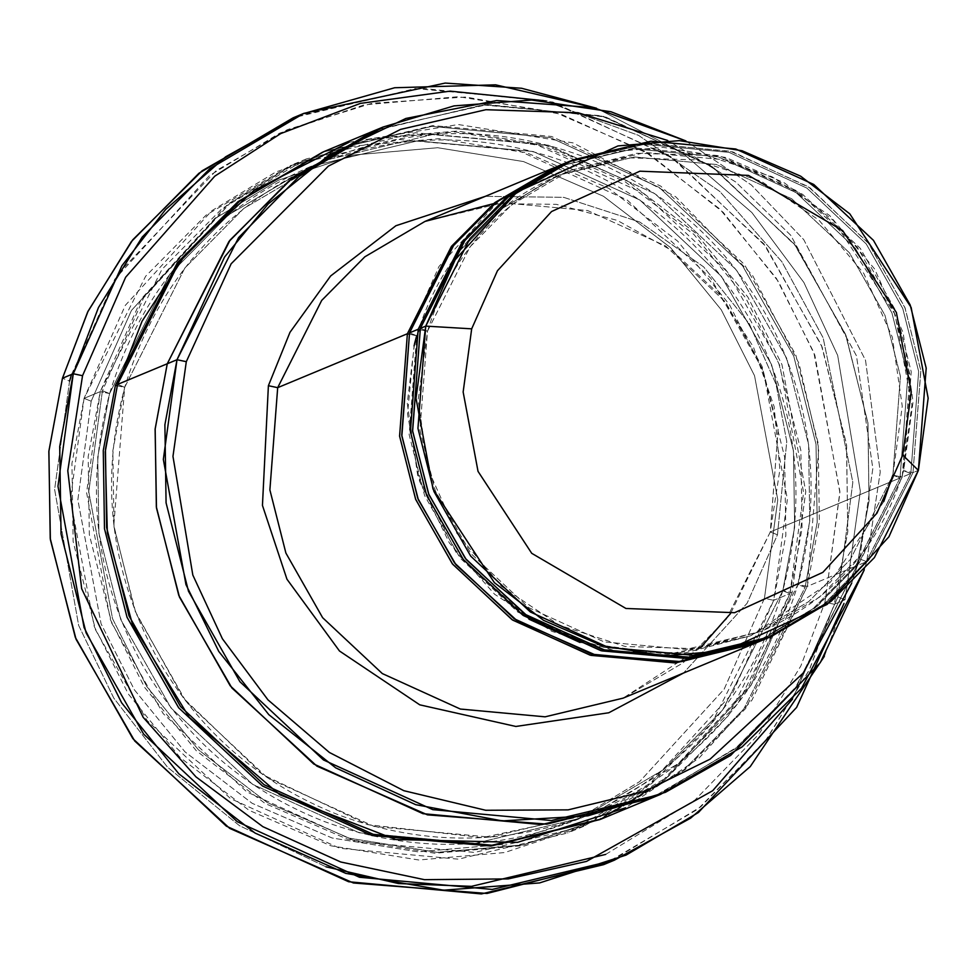 <?xml version="1.0" encoding="UTF-8"?>
<svg xmlns="http://www.w3.org/2000/svg" width="977" height="977" viewBox="0 0 977 977"><rect width="100%" height="100%" fill="white"/><g stroke="black" fill="none" stroke-linecap="round" stroke-linejoin="round"><path stroke-width="0.73" stroke-dasharray="4.88 3.66" d="M753.865 643.782L813.499 608.366L856.292 564.901L900.025 478.009L770.328 531.928L726.314 619.174L683.192 662.772L623.094 698.152L683.192 662.772L726.314 619.174L770.328 531.928L778.132 429.672L762.121 366.522L725.386 301.917L665.703 246.033L587.653 210.543L502.899 202.764L424.922 221.449L502.899 202.764L587.653 210.543L665.703 246.033L725.386 301.917L762.121 366.522L778.132 429.672L770.255 531.989L777.46 534.785L786.766 441.592L776.068 384.34L749.347 323.9L703.623 266.868L639.715 222.011L563.644 197.33L485.313 196.34L563.644 197.33L639.715 222.011L703.623 266.868L749.347 323.9L776.068 384.34L786.766 441.592L777.46 534.785L747.112 603.249L683.485 673.043L747.112 603.249L777.46 534.785L770.328 531.928L900.025 478.009L892.893 475.152L850.356 559.491L808.663 601.637L750.568 635.832L675.18 653.894L593.247 646.371L517.81 612.078L460.106 558.05L424.604 495.595L409.131 434.557L416.678 335.709L409.155 334.244M69.575 381.091L54.614 489.428L78.648 625.414L113.772 698.091L167.519 767.177L239.512 825.699L325.976 866.807L239.512 825.699L167.519 767.177L113.772 698.091L78.648 625.414L54.614 489.428L69.575 381.091L62.455 378.246L69.575 381.091L114.749 279.275L209.542 175.542L279.825 133.08L364.274 104.832L458.372 96.686L554.643 112.233L644.307 151.142L719.744 208.931L776.507 278.53L813.841 352.502L839.915 491.626L824.954 602.296L834.248 604.25L809.457 669.611L766.689 739.137L700.79 806.794L608.976 862.373M605.667 854.411L695.013 799.992L759.141 733.922L800.786 666.07L824.954 602.296L800.786 666.07L759.141 733.922L695.013 799.992L605.667 854.411M837.924 596.91L792.481 699.166L837.924 596.91L852.836 482.247L823.135 337.786L781.869 261.726L719.829 191.492L638.543 135.351L543.676 100.643L638.543 135.351L719.829 191.492L781.869 261.726L823.135 337.786L852.836 482.247L837.924 596.91L845.056 599.756L837.924 596.91M843.994 603.444L824.368 656.336M859.552 558.82L851.7 583.159L859.552 558.82L872.84 468.545L856.475 355.836L790.674 235.188L735.693 181.966L667.682 140.48L735.693 181.966L790.674 235.188L856.475 355.836L872.84 468.545L859.552 558.82L866.684 561.677L859.552 558.82M864.254 569.884L866.684 561.677L864.254 569.884M91.191 401.205L77.855 499.845L101.095 623.851L134.362 689.786L184.958 751.814L252.188 803.326L332.107 837.997L417.924 851.846L501.787 844.592L577.053 819.422L639.691 781.576L724.177 689.115L764.441 598.364L773.735 600.318L732.494 693.291L645.944 787.999L581.779 826.762L504.669 852.555L418.754 859.992L330.861 845.789L248.988 810.275L180.11 757.517L128.292 693.963L94.207 626.428L70.405 499.406L84.059 398.36L91.191 401.205L131.443 310.454L215.929 217.993L278.579 180.159L353.845 154.977L437.708 147.722L523.513 161.571L603.432 196.243L670.674 247.755L721.258 309.794L754.537 375.718L777.777 499.723L764.441 598.364L724.177 689.115L639.691 781.576L577.053 819.422L501.787 844.592L417.924 851.846L332.107 837.997L252.188 803.326L184.958 751.814L134.362 689.786L101.095 623.851L77.855 499.845L91.191 401.205L84.059 398.36L71.944 463.391L73.128 541.514L95.551 629.909L146.965 720.367L230.535 798.6L339.788 848.28L458.445 859.174L567.613 833.015L651.757 783.493L712.123 722.455L773.735 600.318L789.941 593.576L728.341 715.714L667.963 776.752L583.819 826.273L474.651 852.433L355.994 841.539L246.741 791.871L163.171 713.625L111.757 623.167L89.347 534.773L88.162 456.662L100.265 391.618L84.059 398.36L100.265 391.618L86.611 492.664L110.413 619.687L144.498 687.222L196.328 750.776L265.207 803.534L347.067 839.048L434.973 853.251L520.875 845.813L597.985 820.021L662.162 781.258L748.7 686.55L789.941 593.576L782.821 590.719L722.675 709.949L663.737 769.534L581.596 817.883L475.03 843.407L359.194 832.783L252.542 784.287L170.975 707.91L120.782 619.613L98.897 533.32L97.737 457.065L109.558 393.572L100.265 391.618L109.558 393.572L169.705 274.342L228.63 214.757L310.771 166.408L417.338 140.883L533.173 151.508L639.825 200.004L721.405 276.381L771.598 364.677L793.483 450.971L794.643 527.226L782.748 590.78L789.941 593.576L803.607 492.53L779.805 365.508L745.72 297.961L693.89 234.419L625.011 181.661L543.139 146.135L455.245 131.944L369.33 139.381L292.233 165.162L228.056 203.937L141.506 298.644L100.265 391.618L161.877 269.481L222.243 208.443L306.387 158.909L415.555 132.762L534.224 143.656L643.477 193.324L727.035 271.569L778.449 362.015L800.871 450.421L802.056 528.533L789.941 593.576L773.735 600.318L785.85 535.274L784.653 457.163L762.243 368.756L710.829 278.311L627.258 200.065L518.005 150.385L399.349 139.503L290.181 165.65L206.037 215.184L145.658 276.222L84.059 398.36L125.3 305.386L211.85 210.678L276.015 171.903L353.124 146.123L439.027 138.685L526.933 152.876L608.805 188.39L677.672 241.16L729.501 304.702L763.587 372.249L787.389 499.271L773.735 600.318L764.441 598.364L777.777 499.723L754.537 375.718L721.258 309.794L670.674 247.755L603.432 196.243L523.513 161.571L437.708 147.722L353.845 154.977L278.579 180.159L215.929 217.993L131.443 310.454L91.191 401.205M782.821 590.719L794.643 527.226L793.483 450.971L771.598 364.677L721.405 276.381L639.825 200.004L533.173 151.508L417.338 140.883L310.771 166.408L228.63 214.757L169.705 274.342L109.632 393.511L102.426 390.715L143.668 297.753L230.218 203.033L294.395 164.27L371.492 138.478L457.407 131.04L545.3 145.243L627.173 180.757L696.051 233.515L747.881 297.069L781.966 364.604L805.769 491.626L792.103 592.673L782.821 590.719L792.103 592.673L805.769 491.626L781.966 364.604L747.881 297.069L696.051 233.515L627.173 180.757L545.3 145.243L457.407 131.04L371.492 138.478L294.395 164.27L230.218 203.033L143.668 297.753L102.426 390.715L88.773 491.761L112.575 618.783L146.66 686.33L198.49 749.872L267.368 802.642L349.229 838.156L437.134 852.347L523.037 844.91L600.147 819.129L664.323 780.354L750.861 685.646L792.103 592.673L750.861 685.646L664.323 780.354L600.147 819.129L523.037 844.91L437.134 852.347L349.229 838.156L267.368 802.642L198.49 749.872L146.66 686.33L112.575 618.783L88.773 491.761L102.426 390.715L109.558 393.572L97.737 457.065L98.897 533.32L120.782 619.613L170.975 707.91L252.542 784.287L359.194 832.783L475.03 843.407L581.596 817.883L663.737 769.534L722.675 709.949L782.821 590.719M765.76 638.836L825.858 603.456L868.98 559.858L912.994 472.624L918.392 470.377L912.994 472.624L903.701 470.67L861.164 554.997L819.471 597.142L761.376 631.337L685.988 649.4L604.055 641.877L528.618 607.584L470.914 553.556L435.412 491.101L419.939 430.063L427.486 331.215L418.193 329.261M764.673 639.288L824.307 603.871L867.1 560.407L910.833 473.515L903.627 470.731L910.833 473.515L918.661 371.492L902.76 308.488L866.257 243.981L806.868 188.072L729.123 152.388L644.515 144.278L566.501 162.585L644.515 144.278L729.123 152.388L806.868 188.072L866.257 243.981L902.76 308.488L918.661 371.492L910.833 473.515L866.819 560.761L823.696 604.36L763.599 639.74M419.963 329.762L427.486 331.215L470.022 246.876L511.704 204.73L569.811 170.535L645.186 152.473L727.12 159.996L802.557 194.289L860.261 248.317L895.762 310.771L911.236 371.81L903.701 470.67L911.236 371.81L895.762 310.771L860.261 248.317L802.557 194.289L727.12 159.996L645.186 152.473L569.811 170.535L511.704 204.73L470.022 246.876L427.547 331.154L420.354 328.357L427.486 331.215L419.939 430.063L435.412 491.101L470.914 553.556L528.618 607.584L604.055 641.877L685.988 649.4L761.376 631.337L819.471 597.142L861.164 554.997L903.701 470.67L912.994 472.624L869.677 558.966L827.385 602.235L768.447 637.7M570.299 161.034L648.337 143.265L732.701 151.875L810.031 187.853L868.968 243.786L905.142 308.146L920.859 370.93L912.994 472.624L920.798 370.356L904.787 307.218L868.052 242.601L808.37 186.717L730.32 151.24L645.565 143.46L567.588 162.133M892.819 475.213L902.259 406.237L892.319 337.175L863.79 273.45L818.909 220.069L761.181 181.209L695.135 159.874L625.927 157.761L559.003 175.03L634.378 156.967L716.312 164.49L791.749 198.783L849.453 252.811L884.954 315.266L900.428 376.304L892.893 475.152L900.025 478.009L907.853 375.986L891.952 312.982L855.449 248.476L796.06 192.567L718.315 156.882L633.707 148.76L555.693 167.079L633.707 148.76L718.315 156.882L796.06 192.567L855.449 248.476L891.952 312.982L907.853 375.986L900.025 478.009L856.011 565.256L812.888 608.854L752.791 644.234M407.385 333.743L416.678 335.709L459.214 251.37L500.896 209.225L559.003 175.03L500.896 209.225L459.214 251.37L416.678 335.709L409.546 332.852L439.003 266.44L500.822 198.795L601.734 152.681L663.102 147.368L725.887 157.505L784.372 182.87L833.564 220.57L894.932 314.203L911.944 404.93L902.186 477.118L892.893 475.152L900.428 376.304L884.954 315.266L849.453 252.811L791.749 198.783L716.312 164.49L634.378 156.967L559.003 175.03C487.242 206.697 439.821 260.236 416.739 335.636M603.578 864.657L697.749 809.237L765.309 740.932L809.029 670.491L834.248 604.25L845.056 599.756L834.248 604.25L847.804 531.464L846.473 444.046L821.388 345.125L763.855 243.896L670.332 156.344L548.073 100.753L415.286 88.565L293.112 117.838M115.396 385.317L124.677 387.283L184.824 268.04L243.761 208.467L325.903 160.106L432.469 134.582L548.305 145.207L654.969 193.702L736.548 270.079L786.741 358.388L808.614 444.682L809.774 520.936L797.891 584.502L805.085 587.287L743.753 709.07L683.717 769.974L600.037 819.544L683.717 769.974L743.753 709.07L805.085 587.287L797.953 584.441L737.818 703.672L678.881 763.245L596.739 811.606L490.161 837.13L374.325 826.505L267.674 778.01L186.094 701.633L135.901 613.324L114.016 527.03L112.856 450.776L124.677 387.283L117.155 385.817M805.085 587.287L817.187 522.341L816.039 444.352L793.739 356.104L742.544 265.744L659.28 187.486L550.307 137.61L431.797 126.375L322.605 152.168L431.797 126.375L550.307 137.61L659.28 187.486L742.544 265.744L793.739 356.104L816.039 444.352L817.187 522.341L805.085 587.287M348.936 142.324L458.311 124.531L573.059 142.886L675.657 196.731L752.449 275.221L798.954 363.285L818.775 448.406L807.246 586.395L797.953 584.441L809.774 520.936L808.614 444.682L786.741 358.388L736.548 270.079L654.969 193.702L548.305 145.207L432.469 134.582L325.903 160.106L243.761 208.467L184.824 268.04L124.751 387.21L117.558 384.425L124.677 387.283L113.82 525.394L134.863 610.649L183.481 698.213L262.898 774.724L367.474 824.612L482.149 837.655L588.899 814.745M650.829 798.417L734.973 748.895L795.351 687.857L856.951 565.72L866.684 561.677L856.951 565.72L795.351 687.857L734.985 748.895L650.841 798.429M601.124 819.092L685.268 769.571L745.634 708.533L807.246 586.395L856.963 565.72L807.246 586.395L819.361 521.352L818.164 443.228L795.754 354.822L744.34 264.376L660.77 186.131L551.516 136.45L432.848 125.569L323.68 151.716M754.952 643.33L815.05 607.95L858.172 564.352L902.186 477.118L910.833 473.515L902.186 477.118L909.99 374.85L893.979 311.712L857.244 247.096L797.562 191.211L719.512 155.734L634.757 147.954L556.78 166.627M375.681 130.112L484.91 104.722L603.249 116.324L711.891 166.42L794.826 244.702L845.777 334.94L867.942 423.041L869.054 500.883L856.963 565.72L869.054 500.883L867.942 423.041L845.777 334.94L794.826 244.702L711.891 166.42L603.249 116.324L484.91 104.722L375.681 130.112M655.946 796.255L737.879 746.575L796.67 686.159L856.963 565.72L796.597 686.245L737.72 746.697L655.677 796.365M378.282 129.074L487.56 104.551L605.508 116.959L713.466 167.507L795.693 245.838L846.119 335.832L868.003 423.591L869.029 501.116L856.951 565.72L869.066 500.676L867.881 422.565L845.459 334.158L794.045 243.713L710.487 165.467L601.234 115.787L482.565 104.905L373.397 131.052M685.939 140.944L751.423 185.056L803.741 239.621L865.537 360.33L880.24 471.989L866.684 561.677L880.24 471.989L865.537 360.33L803.741 239.621L751.423 185.056L685.939 140.944M596.739 811.606C511.643 845.667 425.862 846.876 339.398 815.221C260.358 784.14 199.552 731.614 156.992 657.643C110.364 571.582 99.617 481.441 124.751 387.21C157.395 280.582 224.441 204.889 325.903 160.106C410.999 126.045 496.78 124.836 583.245 156.491C662.284 187.572 723.078 240.098 765.638 314.069C812.278 400.13 823.025 490.271 797.891 584.502C765.247 691.13 698.189 766.823 596.739 811.606L678.881 763.245L737.818 703.672L797.953 584.441L807.246 586.395L751.924 700.179L699.08 758.042L625.585 807.82M71.516 374.472L118.901 272.791L216.137 170.645L287.323 129.672L372.152 103.257L465.919 97.028L561.177 114.211L649.363 154.171L723.188 212.327L778.522 281.694L814.818 355.066L839.927 492.726L824.954 602.296L834.248 604.25L847.755 531.952L846.607 445.182L822.109 346.982L765.675 246.265L673.654 158.616L552.835 102.048L420.831 88.174L298.535 115.628M596.52 108.239L681.665 152.204L751.875 212.546L803.912 282.524L837.692 355.469L860.346 491.346L845.056 599.756L860.346 491.346L837.692 355.469L803.912 282.524L751.875 212.546L681.665 152.204L596.52 108.239M414.517 343.843L407.238 403.183L417.692 475.494L456.454 553.214L528.984 619.198M579.996 642.463L668.512 654.309L750.568 635.832L808.663 601.637L850.356 559.491L892.893 475.152L902.186 477.118L859.284 562.923L817.493 605.996L759.251 641.498M409.546 332.852L416.678 335.709M493.568 203.656L556.34 204.327L617.183 220.362L672.42 250.796L718.73 293.796L753.328 346.786L774.138 406.591L779.89 469.595L770.255 531.989L730.552 613.519M583.819 826.273L567.613 833.015M782.748 590.78C750.104 697.407 683.057 773.112 581.596 817.883C496.511 851.956 410.731 853.153 324.266 821.498C245.227 790.43 184.433 737.904 141.873 663.92C95.233 577.871 84.486 487.731 109.632 393.511C142.276 286.884 209.322 211.179 310.771 166.408C395.868 132.335 481.649 131.138 568.101 162.793C647.14 193.861 707.946 246.387 750.507 320.371C797.134 406.42 807.881 496.56 782.748 590.78M903.627 470.731C880.546 546.131 833.125 599.67 761.376 631.337L694.439 648.606L625.243 646.493L559.198 625.158L501.47 586.298L456.577 532.917L428.048 469.192L418.119 400.13L427.547 331.154C450.629 255.742 498.05 202.202 569.811 170.535L636.735 153.279L705.944 155.392L771.989 176.715L829.717 215.587L874.598 268.956L903.127 332.681L913.068 401.742L903.627 470.731M883.758 501.531L830.499 582.084L750.568 635.832L684.95 652.941L617.049 651.415L551.981 631.374L494.655 594.297L449.383 543.004L419.585 481.331L407.519 413.943L414.065 345.919M306.387 158.909L290.181 165.65M700.35 647.873L623.094 698.152"/><path stroke-width="1.47" d="M409.155 334.244L407.385 333.743L277.688 387.661L268.394 385.707L262.447 505.402L286.957 579.214L339.483 651L419.756 704.832L515.856 726.461L608.781 712.77L683.485 673.043L608.781 712.77L515.856 726.461L419.756 704.832L339.483 651L286.957 579.214L262.447 505.402L268.394 385.707L289.986 332.314L330.653 275.954L395.905 225.736L485.313 196.34L395.905 225.736L330.653 275.954L289.986 332.314L268.394 385.707L277.688 387.661L321.689 300.428L364.812 256.829L424.922 221.449L364.812 256.829L321.689 300.428L277.688 387.661L269.884 489.929L285.895 553.067L322.618 617.684L382.312 673.568L460.35 709.046L545.117 716.825L623.094 698.152L545.117 716.825L460.35 709.046L382.312 673.568L322.618 617.684L285.895 553.067L269.884 489.929L277.688 387.661L407.385 333.743L399.605 436.23L415.738 499.528L452.681 564.23L512.681 620.102L591.012 655.384L675.925 662.821L753.865 643.782M325.976 866.807L398.408 883.538L471.525 886.347L605.667 854.411L471.525 886.347L398.408 883.538L325.976 866.807M608.976 862.373L486.973 893.466L353.43 882.988L229.729 828.398L134.704 740.969L76.047 639.239L50.364 539.597L48.85 451.521L62.455 378.246L48.899 451.032L50.23 538.449L75.314 637.37L132.848 738.6L226.359 826.151L348.63 881.742L481.417 893.931L603.578 864.657L614.386 860.175L492.225 889.436L359.438 877.248L237.167 821.657L143.656 734.106L86.123 632.876L61.038 533.955L59.707 446.538L73.263 373.751L57.973 486.216L84.071 627.552L121.624 702.793L178.828 773.784L255.009 833.039L345.797 873.377L443.607 890.181L539.573 882.927L626.086 855.083L698.396 812.522L796.609 707.409L843.994 603.444M792.481 699.166L712.685 790.723L586.518 861.396L508.211 878.909L424.445 879.666L340.692 861.983L262.862 826.664L195.974 776.886L143.179 717.35L81.665 588.691L67.792 470.743L82.544 375.705L73.263 373.751L62.455 378.246L73.263 373.751L98.469 307.511L142.202 237.069L209.762 168.765L303.92 113.344L445.219 83.069L521.584 88.26L596.52 108.239L495.595 84.828L394.659 87.747L302.723 113.845L225.687 156.784L165.675 209.457L121.917 265.756L73.263 373.751L82.544 375.705L67.792 470.743L81.665 588.691L143.179 717.35L195.974 776.886L262.862 826.664L340.692 861.983L424.445 879.666L508.211 878.909L586.518 861.396L712.685 790.723L792.481 699.166M383.131 127.01L454.024 105.895L531.635 100.033L610.906 111.732L685.939 140.944L593.503 107.592L496.707 100.546L405.907 118.449L328.663 155.416L268.284 203.888L224.551 257.036L177.008 359.719L238.608 237.582L298.986 176.544L383.131 127.01L373.397 131.052L290.548 179.56L229.461 240.855L167.275 363.749L228.874 241.612L289.253 180.574L373.397 131.052L323.68 151.716L239.536 201.25L179.157 262.288L117.558 384.425L167.275 363.749L117.558 384.425L105.443 449.469L106.627 527.58L129.049 615.986L180.464 706.444L264.034 784.678L373.287 834.358L491.944 845.252L601.124 819.092L650.841 798.429L541.661 824.588L423.004 813.694L313.751 764.014L230.181 685.769L178.767 595.323L156.344 506.916L155.16 428.805L167.275 363.749L177.008 359.719L186.302 361.673L231.146 263.79L328.357 166.139L400.533 129.404L485.911 109.705L578.03 112.734L667.682 140.48L578.03 112.734L485.911 109.705L400.533 129.404L328.357 166.139L231.146 263.79L186.302 361.673L172.966 456.369L192.823 575.062L222.402 638.775L267.954 699.85L329.383 752.461L403.843 790.698L485.74 810.275L568.125 809.872L644.417 791.419L710.084 759.166L803.253 673.006L851.7 583.159L803.253 673.006L710.084 759.166L644.417 791.419L568.125 809.872L485.74 810.275L403.843 790.698L329.383 752.461L267.954 699.85L222.402 638.775L192.823 575.062L172.966 456.369L186.302 361.673L177.008 359.719L163.342 459.41L185.96 584.612L218.75 651.403L268.822 714.663L335.709 767.873L415.738 804.682L502.373 820.9L587.873 815.832L665.435 792.31L730.711 755.38L820.265 662.662L864.254 569.884L801.47 688.382L742.08 746.904L660.562 794.374L551.394 820.533L432.738 809.64L323.472 759.959L239.915 681.726L188.5 591.268L166.078 502.874L164.893 424.751L177.008 359.719L167.275 363.762L155.172 428.805L156.357 506.916L178.767 595.311L230.181 685.769L313.751 764.002L423.004 813.682L541.661 824.576L650.829 798.417L660.562 794.374M768.447 637.7L690.556 657.289L605.422 650.364L526.664 615.388L466.212 559.552L428.927 494.692L412.624 431.187L420.354 328.357L425.752 326.11L469.766 238.864L512.888 195.266L572.986 159.886L650.975 141.213L735.73 148.993L813.768 184.47L873.462 240.354L910.185 304.971L926.196 368.109L918.392 470.377L928.15 398.189L911.15 307.462L849.782 213.829L800.578 176.141L742.105 150.763L679.32 140.627L617.952 145.939L517.041 192.054L455.221 259.699L425.752 326.11L471.683 328.834L497.464 270.739L551.553 211.545L639.85 171.195L748.48 175.42L842.687 230.596L896.385 312.518L911.26 391.911L902.724 455.062L911.26 391.911L896.385 312.518L842.687 230.596L748.48 175.42L639.85 171.195L551.553 211.545L497.464 270.739L471.683 328.834L463.147 391.997L478.034 471.378L531.72 553.312L625.939 608.476L734.57 612.701L822.854 572.363L876.943 513.169L902.724 455.062L918.392 470.377L902.724 455.062L876.943 513.169L822.854 572.363L734.57 612.701L625.939 608.476L531.72 553.312L478.034 471.378L463.147 391.997L471.683 328.834L425.752 326.11L416.007 398.286L433.006 489.025L494.374 582.658L543.566 620.346L602.052 645.712L664.836 655.86L726.204 650.548L827.116 604.433L888.936 536.776L918.392 470.377L874.391 557.611L831.268 601.209L771.158 636.589L693.182 655.274L608.427 647.495L530.377 612.005L470.694 556.121L433.959 491.516L417.948 428.366L425.752 326.11L420.354 328.357L412.55 430.613L428.561 493.764L465.284 558.368L524.979 614.252L603.017 649.742L687.784 657.521L765.76 638.836L771.158 636.589M565.427 163.037L556.78 166.627L496.67 202.007L453.548 245.606L409.546 332.852L418.193 329.261L409.546 332.852L401.742 435.107L417.753 498.258L454.476 562.862L514.171 618.746L592.209 654.236L676.976 662.015L754.952 643.33L763.599 639.74L685.622 658.413L600.855 650.645L522.817 615.156L463.122 559.271L426.399 494.655L410.389 431.516L418.193 329.261L462.194 242.015L505.317 198.416L566.501 162.585L505.927 197.928L462.475 241.661L418.193 329.261L410.413 431.749L426.546 495.034L463.489 559.748L523.489 615.608L601.82 650.89L686.721 658.327L764.673 639.288M418.193 329.261L419.963 329.762M572.986 159.886L567.588 162.133L507.478 197.513L464.356 241.111L420.354 328.357L465.052 240.22L509.017 196.316L570.299 161.034M555.693 167.079L495.119 202.422L451.667 246.143L407.385 333.743L451.386 246.509L494.509 202.911L555.693 167.079M824.368 656.336L750.263 766.579L690.568 818.189L614.386 860.175M117.155 385.817L115.396 385.317L103.269 450.458L104.49 528.716L127.034 617.256L178.669 707.812L262.532 786.033L372.078 835.506L490.894 846.058L600.037 819.544L490.894 846.058L372.078 835.506L262.532 786.033L178.669 707.812L127.034 617.256L104.49 528.716L103.269 450.458L115.396 385.317L177.277 262.825L237.985 201.665L322.605 152.168L237.985 201.665L177.277 262.825L115.396 385.317M625.585 807.82L517.602 842.345L395.746 839.548L279.972 794.851L189.306 717.399L132.591 624.694L107.336 532.941L105.235 451.753L117.558 384.425L142.044 321.262L185.642 254.167L253.898 190.442L348.936 142.324M623.094 698.152L752.791 644.234L674.814 662.907L590.047 655.127L512.009 619.65L452.314 563.766L415.591 499.149L399.581 436.011L407.385 333.743M655.677 796.365L546.668 824.161L427.328 814.806L316.78 766.029L231.854 687.906L179.438 596.996L156.479 507.955L155.123 429.245L167.275 363.762L155.111 429.269L156.479 508.003L179.463 597.094L231.94 688.028L316.939 766.151L427.56 814.867L546.949 824.136L655.946 796.255M373.397 131.052L289.253 180.586L228.887 241.624L167.275 363.762L230.132 240.012L292.025 178.412L378.282 129.074M588.899 814.745L596.739 811.606M69.575 381.091L71.516 374.472M303.92 113.344L293.112 117.838L198.954 173.259L131.394 241.563L87.661 312.005L62.455 378.246L88.089 311.138L132.787 239.78L202.019 170.853L298.535 115.628M543.676 100.643L450.141 91.13L360.391 103.391L280.741 133.58L214.781 176.178L125.642 277.236L82.544 375.705L125.642 277.236L214.781 176.178L280.741 133.58L360.391 103.391L450.141 91.13L543.676 100.643M416.678 335.709L414.517 343.843M528.984 619.198L579.996 642.463M759.251 641.498L681.421 661.637L596.055 655.225L516.87 620.542L455.966 564.755L418.339 499.748L401.852 436.023L409.546 332.852M554.618 167.531L424.922 221.449L493.568 203.656M892.819 475.213L883.758 501.531M414.065 345.919L416.739 335.636M730.552 613.519L700.35 647.873"/></g></svg>
